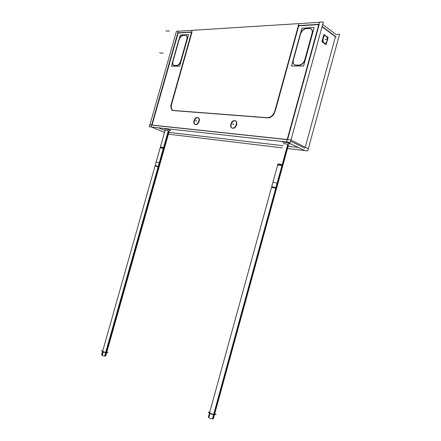 <?xml version="1.0" encoding="UTF-8"?>
<svg xmlns="http://www.w3.org/2000/svg" width="441" height="441" viewBox="0 0 441 441"><rect width="100%" height="100%" fill="white"/><g stroke="black" fill="none" stroke-linecap="round" stroke-linejoin="round"><path stroke-width="0.66" d="M169.493 132.449L282.973 145.69L169.493 132.449M288.111 146.291L298.094 147.454L288.111 146.291M305.266 147.129L335.436 36.724L322.051 26.741L335.436 36.724L305.266 147.129M195.76 124.605L195.947 124.616C199.023 124.77 200.815 117.692 197.722 117.615L197.574 117.609C194.509 117.433 192.678 124.478 195.76 124.605C198.858 125.09 200.931 117.714 197.722 117.615C194.635 117.185 192.59 124.461 195.76 124.605M191.587 32.21L178.17 33.009L152.046 125.068L178.17 33.009L191.587 32.21M152.013 125.172L287.168 139.643L152.013 125.172M287.598 139.549L319.163 24.586L287.598 139.549M318.749 24.613L298.75 25.804L275.167 111.275L298.75 25.804L318.749 24.613M274.556 112.924C273.161 115.636 271.281 117.262 268.911 117.802C271.281 117.262 273.161 115.636 274.556 112.924M267.726 117.868L173.881 110.625L267.726 117.868M173.081 110.432C171.356 109.44 170.854 107.428 171.571 104.396L191.995 32.182L171.571 104.396C170.854 107.428 171.356 109.44 173.081 110.432M185.292 35.324L185.622 35.335C187.006 35.649 187.524 36.89 187.166 39.062C187.524 36.89 187.006 35.649 185.622 35.335L185.292 35.324C186.907 35.434 187.53 36.68 187.166 39.062C187.53 36.68 186.907 35.434 185.292 35.324M180.915 61.216L187.056 39.503L180.915 61.216M180.777 61.641C179.84 63.962 178.539 65.274 176.874 65.577C178.539 65.274 179.84 63.962 180.777 61.641C179.84 63.962 178.539 65.274 176.874 65.577C178.539 65.274 179.84 63.962 180.777 61.641M174.702 65.588L176.72 65.582L174.702 65.588M174.531 65.577C172.966 65.207 172.459 63.774 173.015 61.293C172.459 63.774 172.966 65.207 174.531 65.577C172.966 65.207 172.459 63.774 173.015 61.293C172.459 63.774 172.966 65.207 174.531 65.577M179.024 40.114L173.081 61.056L179.024 40.114M179.09 39.883C180 37.281 181.383 35.798 183.247 35.44C181.383 35.798 180 37.281 179.09 39.883C180 37.281 181.383 35.798 183.247 35.44C181.383 35.798 180 37.281 179.09 39.883M185.115 35.335L183.395 35.429L185.115 35.335M234.926 120.812L234.739 120.806C231.277 120.636 229.386 128.088 232.854 128.248L233.091 128.254C236.563 128.397 238.399 120.911 234.926 120.812C231.431 120.332 229.276 128.072 232.854 128.248C236.365 128.778 238.548 120.933 234.926 120.812M309.306 28.505L310.012 28.538C311.947 28.996 312.752 30.484 312.41 33.003C312.752 30.484 311.947 28.996 310.012 28.538L309.306 28.505C311.71 28.615 312.741 30.115 312.41 33.003C312.741 30.115 311.71 28.615 309.306 28.505M305.029 59.954L312.283 33.544L305.029 59.954M304.863 60.472C303.667 63.295 301.853 64.888 299.417 65.262C301.853 64.888 303.667 63.295 304.863 60.472C303.667 63.295 301.853 64.888 299.417 65.262C301.853 64.888 303.667 63.295 304.863 60.472M296.214 65.274L299.191 65.268L296.214 65.274M295.961 65.268L295.905 65.262C293.601 64.788 292.752 63.057 293.364 60.07C292.752 63.057 293.601 64.788 295.905 65.262L295.961 65.268C293.618 64.821 292.752 63.091 293.364 60.07C292.752 63.091 293.618 64.821 295.961 65.268M300.448 34.381L293.447 59.783L300.448 34.381M300.525 34.1C301.644 30.942 303.568 29.134 306.291 28.671C303.568 29.134 301.644 30.942 300.525 34.1C301.644 30.942 303.568 29.134 306.291 28.671C303.568 29.134 301.644 30.942 300.525 34.1M309.053 28.516L306.517 28.659L309.053 28.516M324.047 43.102L324.3 43.257C326.853 44.679 328.479 37.694 325.971 36.068L325.69 35.897C323.132 34.492 321.528 41.526 324.047 43.102L324.3 43.257C326.853 44.679 328.479 37.694 325.971 36.068L325.69 35.897C323.132 34.492 321.528 41.526 324.047 43.102C326.627 45.147 328.628 37.816 325.971 36.068C323.391 33.963 321.357 41.382 324.047 43.102C326.627 45.147 328.628 37.816 325.971 36.068C323.391 33.963 321.357 41.382 324.047 43.102M304.957 148.253L290.652 141.208L304.957 148.253M165.033 130.591L158.275 127.78L165.033 130.591M284.754 142.129L283.728 142.222L284.754 142.129C287.119 142.531 288.552 143.027 289.037 143.606L288.811 143.722C289.075 143.226 287.719 142.691 284.754 142.129M165.866 128.915L165.331 128.965L165.866 128.915C167.839 129.29 169.107 129.726 169.664 130.233L169.487 130.299C169.559 129.897 168.352 129.434 165.866 128.915M106.794 352.205L105.934 352.359C104.104 352.083 103.012 351.675 102.665 351.135L160.315 147.277L163.666 148.055L158.479 166.4L155.138 165.584L158.479 166.4L105.934 352.359C104.093 352.078 103.001 351.67 102.665 351.13M214.624 414.093L213.918 414.347C211.619 414.06 210.197 413.465 209.646 412.561C210.186 413.46 211.608 414.06 213.918 414.347L276.127 187.673L271.717 186.664L277.824 164.432C278.635 164.289 280.107 164.603 282.246 165.375L276.127 187.673L271.717 186.659L209.646 412.561M322.674 24.47L336.036 34.508L339.542 34.354L307.719 150.91L287.504 148.479M168.39 134.185L282.372 147.867M197.182 117.444L197.215 117.444C200.457 117.267 198.753 124.599 195.584 124.456L195.225 124.417M195.578 124.456C192.309 124.632 194.029 117.278 197.215 117.444L197.54 117.477M149.885 124.836L176.433 31.322L178.28 31.206M178.688 31.179L319.378 22.326M304.714 150.546L286.567 141.831L319.455 22.05L323.33 22.078L290.327 142.382L149.328 126.788L149.852 124.941L149.493 124.792L290.608 139.874L308.303 148.771M309.312 28.318L305.817 28.511M311.963 33.659C312.697 30.716 311.969 28.952 309.775 28.362L308.827 28.356M326.048 35.947C328.738 37.287 327.205 44.717 324.548 43.246L324.129 42.964M169.35 134.301L168.434 134.025M164.521 132.41L151.131 126.881L178.346 30.98M191.934 31.967L177.558 32.832M170.805 105.686L192.061 30.545M298.882 23.864L274.341 112.808M300.426 33.417L292.978 60.434L300.426 33.417M306.291 28.494C303.358 28.869 301.33 30.782 300.211 34.222M304.637 60.323L312.195 32.843L304.637 60.323M324.46 43.201C321.765 41.917 323.264 34.437 325.932 35.886L326.384 36.19M298.717 65.108C301.655 64.882 303.706 63.013 304.858 59.502M284.136 143.562C286.545 143.931 288.045 144.433 288.64 145.061L288.414 145.172M283.469 143.887L284.594 143.612M295.735 65.119L299.185 65.114L295.735 65.119M293.21 59.629C292.449 62.76 293.265 64.584 295.663 65.108L296.209 65.114M183.164 35.297C181.168 35.583 179.708 37.143 178.787 39.982M178.969 39.321L172.651 61.597L178.969 39.321M172.844 60.93C172.177 63.554 172.668 65.064 174.316 65.455L174.619 65.45M165.11 130.316L165.695 130.139M165.381 130.101C167.348 130.442 168.666 130.883 169.327 131.429L169.151 131.495M172.811 61.029C172.194 63.603 172.696 65.081 174.316 65.455L174.553 65.455M176.317 65.444L176.334 65.45C178.329 65.251 179.796 63.719 180.733 60.847M180.545 61.52L186.94 38.935L180.545 61.52M186.747 39.602C187.397 37.077 186.94 35.611 185.38 35.197L184.884 35.203M185.214 35.175L182.844 35.308M274.886 110.801C273.53 114.996 271.132 117.295 267.698 117.697L267.147 117.664M269.567 117.852L171.918 110.344M173.688 110.471C171.185 109.991 170.38 107.836 171.284 103.993M336.163 36.945L322.128 26.46M319.245 24.31L298.017 25.589M232.694 128.088C229.022 128.259 230.786 120.47 234.375 120.63L234.375 120.63C238.035 120.426 236.321 128.215 232.727 128.088L232.297 128.044M234.375 120.63L234.761 120.663M165.287 129.136L164.267 128.706L167.282 129.042L170.733 130.492L169.625 130.365M168.297 130.839L163.346 148.341L164.256 148.81L169.212 131.275M168.694 130.999L163.749 148.496L160.215 147.641L161.125 148.11M155.034 165.948L160.419 146.908L163.958 147.763L158.567 166.841L155.965 166.367M164.46 148.077L163.556 147.608L158.165 166.698L159.085 167.111L164.46 148.077M159.306 162.652L104.638 356.102L105.73 355.959L160.226 163.082L159.306 162.652M103.144 351.593L102.262 354.718M156.175 161.919L159.708 162.801L105.079 356.135C103.2 355.915 102.036 355.496 101.601 354.889L156.175 161.919M102.747 350.843L101.458 350.738L104.17 352.298L108.001 352.602L106.865 351.951M283.673 142.426L282.444 141.831L286.882 142.327L290.321 144.003L288.971 143.849M287.747 144.455L281.909 165.728L282.648 166.185L288.502 144.852M288.144 144.637L282.306 165.904C280.206 165.099 278.673 164.758 277.698 164.879L278.447 165.336M271.59 187.105L277.946 163.991C278.91 163.865 280.448 164.206 282.554 165.017L276.187 188.197L272.362 187.502M282.89 165.298L282.152 164.84L275.785 188.037L276.546 188.434L282.89 165.298M277.135 183.125L212.408 418.944L213.361 418.685L277.885 183.533L277.135 183.125M209.949 413.046L208.891 416.894M272.94 182.21L277.538 183.291L212.865 418.939C210.555 418.752 209.067 418.156 208.389 417.147L272.94 182.21M209.756 412.175L208.135 412.181L212.16 414.496L216.134 414.463L214.739 413.669M186.775 39.503C187.381 37.027 186.912 35.594 185.38 35.197L184.955 35.192M176.383 65.45C178.329 65.229 179.768 63.73 180.705 60.946M174.421 65.455L176.516 65.45M183.098 35.297C181.157 35.616 179.73 37.143 178.809 39.883M185.093 35.186L182.965 35.302M179.327 38.494L180.314 35.01L188.621 34.541L179.669 66.183L171.472 66.194L172.541 62.413M292.945 60.759L291.495 66.018L303.601 66.001L314.179 27.507L301.925 28.196L300.575 33.092M300.244 34.1C301.363 30.776 303.347 28.908 306.192 28.494M296.104 65.119L295.663 65.108C293.304 64.606 292.477 62.82 293.171 59.75M299.009 65.114L295.911 65.119M304.83 59.629C303.673 63.013 301.666 64.838 298.816 65.108M325.954 35.975C328.6 37.386 327.046 44.712 324.411 43.251L324.03 43.003M324.284 43.185C321.627 41.829 323.154 34.453 325.794 35.892L326.208 36.162M308.932 28.345L309.775 28.362C311.93 28.93 312.675 30.655 312.002 33.538M305.993 28.505L309.13 28.329M326.853 42.143L326.131 44.767L321.864 41.708L323.876 34.359L326.009 35.925M326.373 36.19L328.126 37.479L327.498 39.789M196.741 121.11L195.319 120.465L196.741 121.11M325.011 39.585L326.913 39.514L325.011 39.585M233.89 124.527L232.462 123.849L233.89 124.527M168.506 130.922L163.666 148.055L160.315 147.277L165.177 130.101L160.215 147.641M103.332 351.681L102.472 354.729L103.332 351.681M287.962 144.549L282.246 165.375C280.123 164.603 278.646 164.289 277.824 164.432L277.698 164.879M210.125 413.173L209.106 416.883L210.125 413.173M167.949 30.49L169.372 31.3M161.654 52.611L163.093 53.372M159.642 52.661L161.081 53.422M165.915 30.622L167.337 31.427M164.361 148.446L163.666 148.055M159.19 166.748L158.479 166.4M282.769 165.744L282.246 165.375M276.667 187.987L276.127 187.673"/></g></svg>
